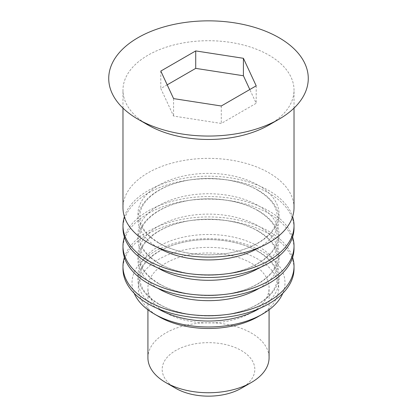 <?xml version="1.0" encoding="UTF-8"?>
<svg xmlns="http://www.w3.org/2000/svg" width="417" height="417" viewBox="0 0 417 417"><rect width="100%" height="100%" fill="white"/><g stroke="black" fill="none" stroke-linecap="round" stroke-linejoin="round"><path stroke-width="0.31" stroke-dasharray="2.08 1.56" d="M147.92 357.765A60.58 34.976 180 0 1 185.32 325.453A60.58 34.976 180 0 1 251.336 333.037A60.58 34.976 180 0 1 269.08 357.765M175.745 388.316A46.323 26.745 180 0 1 175.745 350.494A46.323 26.745 180 0 1 241.255 350.494A46.323 26.745 180 0 1 241.255 388.316M165.664 312.672A60.58 34.976 180 0 1 147.92 287.938A60.58 34.976 180 0 1 185.32 255.626A60.58 34.976 180 0 1 251.336 263.21A60.58 34.976 180 0 1 269.08 287.938A60.58 34.976 180 0 1 231.68 320.251A60.58 34.976 180 0 1 165.664 312.672M134.196 293.292A76.483 44.155 180 0 1 171.006 244.336A76.483 44.155 180 0 1 262.58 251.602A76.483 44.155 180 0 1 282.804 293.292M158.846 316.607A70.218 40.543 180 0 1 158.846 259.27A70.218 40.543 180 0 1 258.154 259.27A70.218 40.543 180 0 1 258.154 316.607M148.025 125.006A85.521 49.373 180 0 1 122.979 90.093A85.521 49.373 180 0 1 175.771 44.478A85.521 49.373 180 0 1 268.97 55.18A85.521 49.373 180 0 1 294.021 90.093A85.521 49.373 180 0 1 268.975 125.006M294.021 207.744A85.521 49.373 0 0 0 268.97 172.831A85.521 49.373 0 0 0 175.771 162.13A85.521 49.373 0 0 0 122.979 207.744M124.381 257.388A85.521 49.373 180 0 1 183.068 219.16A85.521 49.373 180 0 1 268.97 231.388A85.521 49.373 180 0 1 292.619 257.388M294.021 268.845A85.521 49.373 0 0 0 268.97 233.932A85.521 49.373 0 0 0 175.771 223.231A85.521 49.373 0 0 0 122.979 268.845M124.381 216.658A85.521 49.373 180 0 1 183.068 178.424A85.521 49.373 180 0 1 268.97 190.652A85.521 49.373 180 0 1 292.619 216.658M294.021 228.115A85.521 49.373 0 0 0 268.97 193.196A85.521 49.373 0 0 0 175.771 182.495A85.521 49.373 0 0 0 122.979 228.115M124.381 237.023A85.521 49.373 180 0 1 183.068 198.794A85.521 49.373 180 0 1 268.97 211.018A85.521 49.373 180 0 1 292.619 237.023M294.021 248.48A85.521 49.373 0 0 0 268.97 213.567A85.521 49.373 0 0 0 175.771 202.86A85.521 49.373 0 0 0 122.979 248.48M167.196 84.844L160.806 88.534L173.587 116.067L221.281 123.448L256.194 103.291L249.804 89.519M160.806 71.078L160.806 88.534M173.587 98.61L173.587 116.067M221.281 105.991L221.281 123.448M256.194 85.834L256.194 103.291M259.285 308.57A70.546 40.73 0 0 0 258.384 251.503A70.546 40.73 0 0 0 159.075 251.237A70.546 40.73 0 0 0 157.715 308.57M259.285 267.839A70.546 40.73 0 0 0 258.384 210.767A70.546 40.73 0 0 0 159.075 210.507A70.546 40.73 0 0 0 157.715 267.839M259.285 247.474A70.546 40.73 0 0 0 258.384 190.402A70.546 40.73 0 0 0 159.075 190.142A70.546 40.73 0 0 0 157.715 247.474M259.285 288.204A70.546 40.73 0 0 0 258.384 231.133A70.546 40.73 0 0 0 159.075 230.872A70.546 40.73 0 0 0 157.715 288.204M158.616 304.009A70.546 40.73 0 0 0 258.384 304.009A70.546 40.73 0 0 0 258.384 246.411A70.546 40.73 0 0 0 158.616 246.411A70.546 40.73 0 0 0 158.616 304.009M158.616 263.278A70.546 40.73 0 0 0 258.384 263.278A70.546 40.73 0 0 0 258.384 205.675A70.546 40.73 0 0 0 158.616 205.675A70.546 40.73 0 0 0 158.616 263.278M158.616 242.913A70.546 40.73 0 0 0 258.384 242.913A70.546 40.73 0 0 0 258.384 185.31A70.546 40.73 0 0 0 158.616 185.31A70.546 40.73 0 0 0 158.616 242.913M158.616 283.643A70.546 40.73 0 0 0 258.384 283.643A70.546 40.73 0 0 0 258.384 226.045A70.546 40.73 0 0 0 158.616 226.045A70.546 40.73 0 0 0 158.616 283.643M257.774 251.336C238.868 240.083 207.087 236.356 181.723 242.673C155.64 248.631 139.169 264.242 139.846 277.753C139.768 287.365 146.226 296.174 159.226 304.175C178.132 315.429 209.913 319.156 235.277 312.839C261.36 306.881 277.831 291.269 277.154 277.753C277.232 268.147 270.774 259.338 257.774 251.336M257.774 210.606C238.868 199.352 207.087 195.62 181.723 201.937C155.64 207.901 139.169 223.507 139.846 237.023C139.768 246.635 146.226 255.439 159.226 263.44C178.132 274.694 209.913 278.426 235.277 272.103C261.36 266.145 277.831 250.539 277.154 237.023C277.232 227.411 270.774 218.607 257.774 210.606M257.774 190.235C238.868 178.982 207.087 175.255 181.723 181.572C155.64 187.53 139.169 203.142 139.846 216.658C139.768 226.264 146.226 235.073 159.226 243.075C178.132 254.328 209.913 258.055 235.277 251.738C261.36 245.78 277.831 230.174 277.154 216.658C277.232 207.046 270.774 198.237 257.774 190.235M257.774 230.971C238.868 219.717 207.087 215.985 181.723 222.308C155.64 228.266 139.169 243.872 139.846 257.388C139.768 267 146.226 275.804 159.226 283.81C178.132 295.064 209.913 298.791 235.277 292.473C261.36 286.51 277.831 270.904 277.154 257.388C277.232 247.776 270.774 238.972 257.774 230.971M147.92 309.784L147.92 287.938M122.979 108.123L122.979 90.093M294.021 108.123L294.021 90.093M269.08 309.784L269.08 287.938"/><path stroke-width="0.63" d="M269.08 309.784L269.08 357.765A60.58 34.976 180 0 1 251.336 382.498A60.58 34.976 180 0 1 165.664 382.498L175.745 388.316L165.664 382.498A60.58 34.976 180 0 1 147.92 357.765L147.92 309.784M282.804 293.292A76.483 44.155 180 0 1 262.585 314.048A76.483 44.155 180 0 1 154.42 314.048L158.846 316.607L154.415 314.048A76.483 44.155 180 0 1 154.415 314.048A76.483 44.155 180 0 1 134.196 293.292M148.03 125.006A85.521 49.373 180 0 1 148.025 125.006L137.949 119.184L148.03 125.006A85.521 49.373 180 0 0 268.975 125.006L279.051 119.184A99.772 57.603 180 0 1 137.949 119.189A99.772 57.603 180 0 1 137.949 119.184A99.772 57.603 180 0 1 137.949 37.723A99.772 57.603 180 0 1 279.051 37.723A99.772 57.603 180 0 1 279.051 119.184M122.979 108.123L122.979 207.744A85.521 49.373 0 0 0 148.03 242.658A85.521 49.373 0 0 0 241.229 253.364A85.521 49.373 0 0 0 294.021 207.744L294.021 108.123M292.619 257.388A85.521 49.373 180 0 1 294.021 266.301A85.521 49.373 180 0 1 241.229 311.916A85.521 49.373 180 0 1 148.03 301.215A85.521 49.373 180 0 1 122.979 266.301A85.521 49.373 180 0 1 124.381 257.388M122.979 266.301L122.979 268.845A85.521 49.373 0 0 0 148.03 303.758A85.521 49.373 0 0 0 241.229 314.46A85.521 49.373 0 0 0 294.021 268.845L294.021 266.301M292.619 216.658A85.521 49.373 180 0 1 294.021 225.566A85.521 49.373 180 0 1 241.229 271.186A85.521 49.373 180 0 1 148.03 260.479A85.521 49.373 180 0 1 122.979 225.566A85.521 49.373 180 0 1 124.381 216.658M122.979 225.566L122.979 228.115A85.521 49.373 0 0 0 148.03 263.028A85.521 49.373 0 0 0 241.229 273.729A85.521 49.373 0 0 0 294.021 228.115L294.021 225.566M292.619 237.023A85.521 49.373 180 0 1 294.021 245.931A85.521 49.373 180 0 1 241.229 291.551A85.521 49.373 180 0 1 148.03 280.844A85.521 49.373 180 0 1 122.979 245.931A85.521 49.373 180 0 1 124.381 237.023M122.979 245.931L122.979 248.48A85.521 49.373 0 0 0 148.03 283.393A85.521 49.373 0 0 0 241.229 294.094A85.521 49.373 0 0 0 294.021 248.48L294.021 245.931M243.413 58.297L256.194 85.834L221.281 105.991L173.587 98.61L160.806 71.078L195.719 50.921L243.413 58.297L243.413 75.753L195.719 68.378L167.196 84.844M195.719 50.921L195.719 68.378M249.804 89.519L243.413 75.753M262.585 314.048L258.154 316.607A70.218 40.543 180 0 1 158.846 316.607M251.336 382.498L241.255 388.316A46.323 26.745 180 0 1 175.745 388.316M157.715 308.57A70.546 40.73 0 0 0 158.616 309.101A70.546 40.73 0 0 0 259.285 308.57M157.715 267.839A70.546 40.73 0 0 0 158.616 268.371A70.546 40.73 0 0 0 259.285 267.839M157.715 247.474A70.546 40.73 0 0 0 158.616 248A70.546 40.73 0 0 0 259.285 247.474M157.715 288.204A70.546 40.73 0 0 0 158.616 288.736A70.546 40.73 0 0 0 259.285 288.204"/></g></svg>
